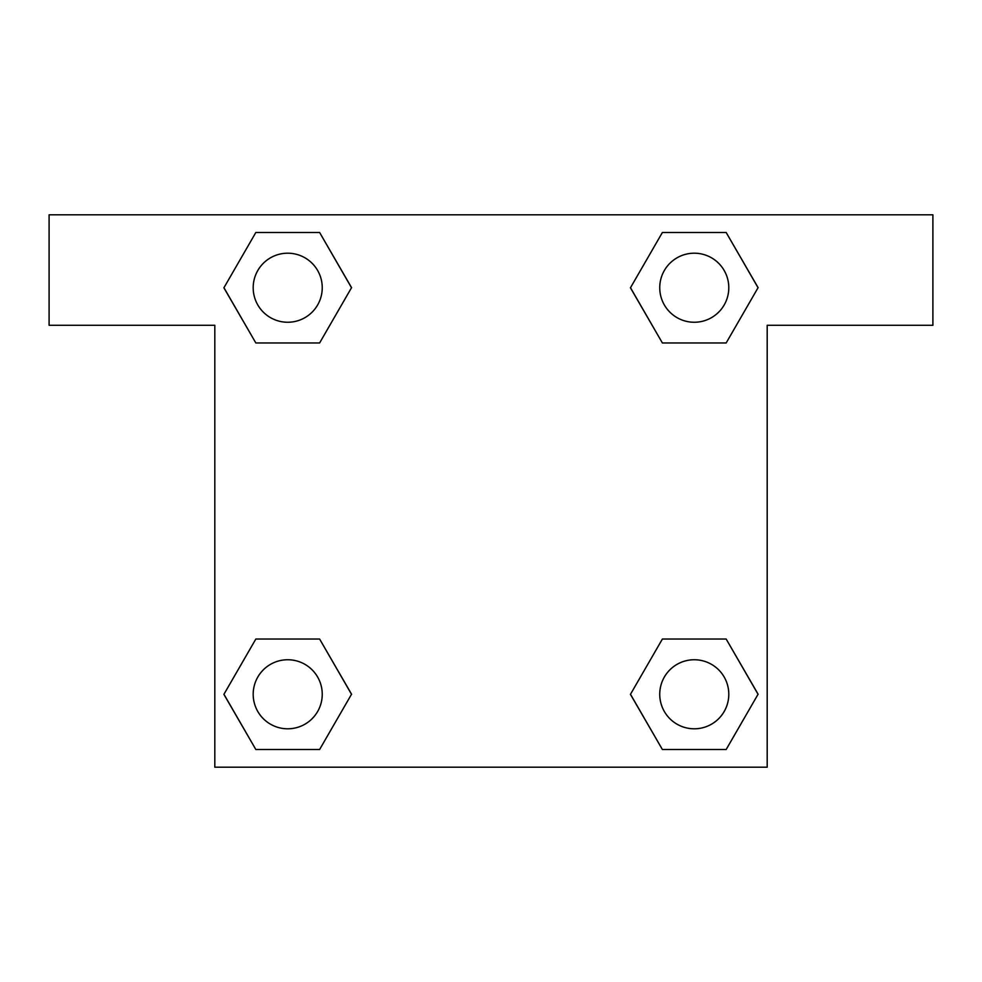 <?xml version="1.0" encoding="UTF-8"?>
<svg xmlns="http://www.w3.org/2000/svg" width="982" height="982" viewBox="0 0 982 982"><rect width="100%" height="100%" fill="white"/><g stroke="black" fill="none" stroke-linecap="round" stroke-linejoin="round"><path stroke-width="1.47" d="M682.367 342.963L726.164 342.963L662.384 342.963L630.493 287.726L662.384 232.489L726.164 232.489L758.055 287.726L726.164 342.963L662.384 342.963L682.367 342.963L662.384 342.963L630.419 287.763M255.836 342.963L319.616 342.963L255.836 342.963L223.945 287.726L255.836 232.489L319.616 232.489L351.507 287.726L319.616 342.963L255.836 342.963L223.871 287.763M299.633 639.037L255.836 639.037L319.616 639.037L351.507 694.274L319.616 749.512L255.836 749.512L223.945 694.274L255.836 639.037L319.616 639.037L299.633 639.037L319.616 639.037L351.581 694.237M726.164 639.037L662.384 639.037L726.164 639.037L758.055 694.274L726.164 749.512L662.384 749.512L630.493 694.274L662.384 639.037L726.164 639.037L758.129 694.237M932.9 214.812L49.1 214.812L49.1 325.288L214.812 325.288L214.812 767.188L767.188 767.188L767.188 325.288L932.9 325.288L932.9 214.812M319.616 232.489L255.836 232.489L319.616 232.489L351.581 287.689M255.836 749.512L319.616 749.512L255.836 749.512L223.871 694.311M662.384 749.512L726.164 749.512L662.384 749.512L630.419 694.311M726.164 232.489L662.384 232.489L726.164 232.489L758.129 287.689M728.791 694.274A34.517 34.517 0 0 0 677.015 664.372A34.517 34.517 0 0 0 677.015 724.176A34.517 34.517 0 0 0 728.791 694.274M322.243 694.274A34.517 34.517 0 0 0 270.467 664.372A34.517 34.517 0 0 0 270.467 724.176A34.517 34.517 0 0 0 322.243 694.274M728.791 287.726A34.517 34.517 0 0 0 677.015 257.824A34.517 34.517 0 0 0 677.015 317.628A34.517 34.517 0 0 0 728.791 287.726M322.243 287.726A34.517 34.517 0 0 0 270.467 257.824A34.517 34.517 0 0 0 270.467 317.628A34.517 34.517 0 0 0 322.243 287.726M662.384 639.037L682.367 639.037M319.616 342.963L299.633 342.963"/></g></svg>

